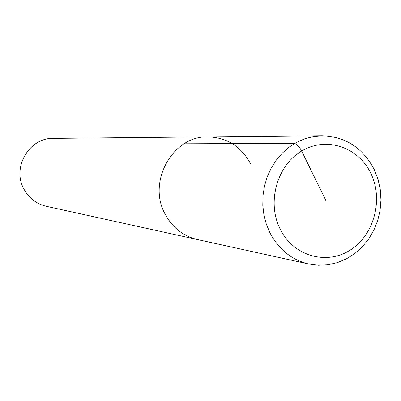 <?xml version="1.0" encoding="UTF-8"?>
<svg xmlns="http://www.w3.org/2000/svg" width="401" height="401" viewBox="0 0 401 401"><rect width="100%" height="100%" fill="white"/><g stroke="black" fill="none" stroke-linecap="round" stroke-linejoin="round"><path stroke-width="0.6" d="M165.257 214.345C172.565 227.743 183.257 236.134 197.332 239.522C183.257 236.134 172.565 227.743 165.257 214.345C146.851 181.909 172.766 135.588 207.979 136.856C172.766 135.588 146.851 181.909 165.257 214.345M207.979 136.856L53.313 138.375C29.027 137.588 11.494 168.029 24.16 189.483C29.198 198.36 36.566 203.964 46.27 206.294L308.755 264.028C291.712 259.928 278.77 249.512 269.923 232.791L266.309 224.089L263.913 214.856L262.795 205.297L262.986 195.628L264.475 186.069L267.231 176.831L271.186 168.124L276.259 160.149L282.319 153.082L289.231 147.067L296.84 142.245L304.971 138.706L313.442 136.525L322.058 135.738L207.979 136.856C226.986 137.493 241.181 146.47 250.57 163.788M326.108 200.996L301.657 151.027C299.231 146.535 296.82 144.064 294.414 143.608L185.192 143.152M280.219 229.202C266.625 202.57 276.87 165.498 301.657 151.027C326.249 136.16 358.514 147.087 370.89 173.468C383.617 199.638 374.078 235.176 350.153 250.124C326.424 265.452 293.452 256.059 280.219 229.202M374.228 169.533C362.86 147.834 345.467 136.571 322.058 135.738M308.755 264.028L318.369 265.262L328.043 264.775L337.522 262.59L346.554 258.78L354.905 253.462L362.369 246.775L368.755 238.911L373.917 230.064L377.727 220.47L380.088 210.37L380.95 200.019L380.288 189.673L378.113 179.603L374.479 170.059"/></g></svg>
